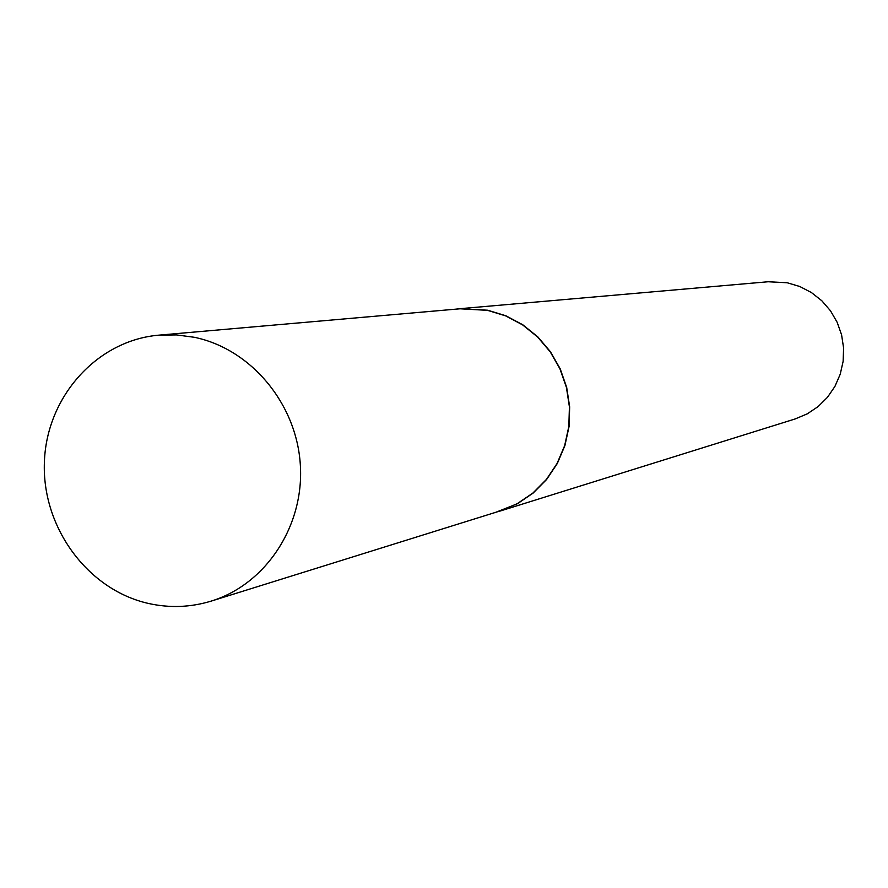 <?xml version="1.0" encoding="UTF-8"?>
<svg xmlns="http://www.w3.org/2000/svg" width="888" height="888" viewBox="0 0 888 888"><rect width="100%" height="100%" fill="white"/><g stroke="black" fill="none" stroke-linecap="round" stroke-linejoin="round"><path stroke-width="1.33" d="M211.355 601.054L499.944 511L517.282 503.651L532.944 493.018L546.375 479.476L557.076 463.481L564.657 445.621L568.82 426.529L569.419 406.904L566.433 387.446L559.962 368.875L550.238 351.87L537.64 337.029L522.61 324.897L505.705 315.895L487.534 310.345L460.028 308.791L158.852 335.153C96.925 340.37 46.531 396.881 44.4 461.971C41.725 527.028 87.479 589.71 148.318 603.418C169.586 608.191 190.598 607.403 211.355 601.054C265.912 584.26 304.373 525.896 300.322 464.679C296.57 403.463 250.805 348.84 194.239 337.274L176.579 334.92L158.852 335.153M495.848 512.276L517.493 503.696L533.166 493.051L546.608 479.487L557.32 463.481L564.901 445.61L569.064 426.495L569.663 406.859L566.677 387.39L560.195 368.809L550.471 351.781L537.851 336.929L522.81 324.786L505.894 315.784L487.712 310.223L460.195 308.669L455.744 309.168M500.144 511.044L795.215 418.925L807.259 413.852L818.137 406.571L827.472 397.313L834.92 386.424L840.203 374.281L843.134 361.327L843.6 348.029L841.591 334.865L837.162 322.3L830.502 310.8L821.822 300.766L811.454 292.574L799.777 286.502L787.201 282.761L768.142 281.751L460.195 308.669"/></g></svg>
